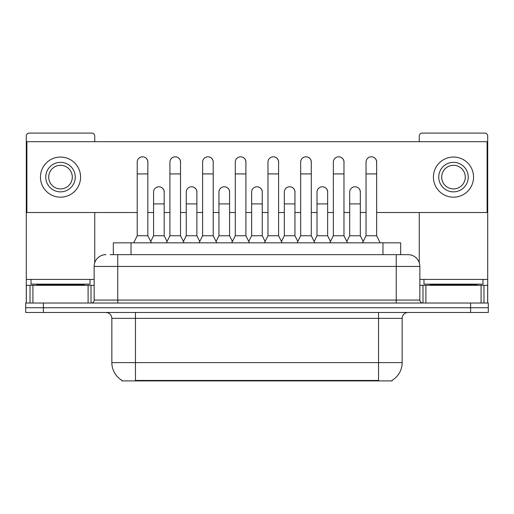 <?xml version="1.0" encoding="UTF-8"?>
<svg xmlns="http://www.w3.org/2000/svg" width="514" height="514" viewBox="0 0 514 514"><rect width="100%" height="100%" fill="white"/><g stroke="black" fill="none" stroke-linecap="round" stroke-linejoin="round"><path stroke-width="0.77" d="M110.08 254.642L117.751 254.642L110.08 254.642L113.331 254.642L113.331 242.839L400.669 242.839L400.669 254.642M392.124 380.328L392.124 380.913L121.876 380.913L121.876 380.328M122.056 380.437A20.65 20.65 0 0 1 111.846 362.621L135.452 362.621L135.452 380.437L378.548 380.437L378.548 362.621L402.154 362.621L402.154 318.365A5.898 5.898 0 0 1 408.052 312.467M111.846 362.621L111.846 318.365C111.499 314.78 109.533 312.814 105.948 312.467M391.944 380.437A20.65 20.65 0 0 0 402.154 362.621M43.401 303.022L488.3 303.022L488.3 307.745L25.7 307.745L25.7 312.467L43.401 312.467L43.401 307.745L25.7 307.745L25.7 303.022L43.401 303.022L43.401 307.745L488.3 307.745L488.3 312.467L43.401 312.467M105.948 254.642A11.803 11.803 0 0 0 94.146 266.438L94.146 300.073A2.949 2.949 0 0 1 91.196 303.022M419.854 266.438L117.751 266.438L117.751 254.642L408.052 254.642A11.803 11.803 0 0 1 419.854 266.438L419.854 300.073C420.015 301.846 420.998 302.83 422.804 303.022M117.751 303.022L117.751 300.073L396.249 300.073L396.249 254.642L407.872 254.642M133.679 242.839L137.219 235.759L147.839 235.759L151.379 242.839M147.839 235.759L147.839 162.122A5.313 5.313 0 0 0 142.532 156.809A5.313 5.313 0 0 1 142.866 156.821M137.219 235.759L137.219 173.918L147.839 173.918M137.219 173.918L137.219 162.122A5.313 5.313 0 0 1 142.532 156.809M150.705 241.484L153.564 235.759L164.184 235.759L167.044 241.484M164.184 235.759L164.184 192.095A5.313 5.313 0 0 0 159.205 186.794A5.313 5.313 0 0 1 164.184 192.095M153.564 235.759L153.564 203.897L164.184 203.897M153.564 203.897L153.564 192.095A5.313 5.313 0 0 1 159.205 186.794M166.369 242.839L169.909 235.759L180.53 235.759L184.07 242.839M180.53 235.759L180.53 162.122A5.313 5.313 0 0 0 175.216 156.809A5.313 5.313 0 0 1 175.55 156.821M169.909 235.759L169.909 173.918L180.53 173.918M169.909 173.918L169.909 162.122A5.313 5.313 0 0 1 175.216 156.809M199.059 242.839L202.6 235.759L213.22 235.759L216.76 242.839M213.22 235.759L213.22 162.122A5.313 5.313 0 0 0 207.907 156.809A5.313 5.313 0 0 1 208.241 156.821M202.6 235.759L202.6 173.918L213.22 173.918M202.6 173.918L202.6 162.122A5.313 5.313 0 0 1 207.907 156.809M231.743 242.839L235.283 235.759L245.904 235.759L249.444 242.839M245.904 235.759L245.904 162.122A5.313 5.313 0 0 0 240.597 156.809A5.313 5.313 0 0 1 240.931 156.821M235.283 235.759L235.283 173.918L245.904 173.918M235.283 173.918L235.283 162.122A5.313 5.313 0 0 1 240.597 156.809M264.434 242.839L267.974 235.759L278.594 235.759L282.135 242.839M278.594 235.759L278.594 162.122A5.313 5.313 0 0 0 273.287 156.809A5.313 5.313 0 0 1 273.621 156.821M267.974 235.759L267.974 173.918L278.594 173.918M267.974 173.918L267.974 162.122A5.313 5.313 0 0 1 273.287 156.809M183.389 241.484L186.254 235.759L196.875 235.759L199.734 241.484M196.875 235.759L196.875 192.095A5.313 5.313 0 0 0 191.895 186.794A5.313 5.313 0 0 1 196.875 192.095M186.254 235.759L186.254 203.897L196.875 203.897M186.254 203.897L186.254 192.095A5.313 5.313 0 0 1 191.895 186.794M216.079 241.484L218.945 235.759L229.565 235.759L232.424 241.484M229.565 235.759L229.565 192.095A5.313 5.313 0 0 0 224.586 186.794A5.313 5.313 0 0 1 229.565 192.095M218.945 235.759L218.945 203.897L229.565 203.897M218.945 203.897L218.945 192.095A5.313 5.313 0 0 1 224.586 186.794M248.77 241.484L251.629 235.759L262.249 235.759L265.115 241.484M262.249 235.759L262.249 192.095A5.313 5.313 0 0 0 257.276 186.794A5.313 5.313 0 0 1 262.249 192.095M251.629 235.759L251.629 203.897L262.249 203.897M251.629 203.897L251.629 192.095A5.313 5.313 0 0 1 257.276 186.794M90.014 279.423L31.013 279.423L31.013 284.139L90.014 284.139L90.014 279.423L94.146 279.423M84.116 285.321L84.116 284.73A0.591 0.591 0 0 1 84.707 284.139M84.116 284.73L36.912 284.73A0.591 0.591 0 0 0 36.321 284.139M36.912 284.73L36.912 285.321M482.987 279.423L423.986 279.423L423.986 284.139L482.987 284.139L482.987 279.423L487.709 279.423L487.709 303.022L487.709 285.321L483.976 285.321L483.976 303.022M477.088 285.321L477.088 284.73A0.591 0.591 0 0 1 477.679 284.139M477.088 284.73L429.884 284.73A0.591 0.591 0 0 0 429.293 284.139M429.884 284.73L429.884 285.321M88.1 303.022L88.1 285.321L32.928 285.321L32.928 303.022M94.737 141.703L94.737 136.037A2.949 2.949 0 0 0 91.788 133.087L29.24 133.087A2.949 2.949 0 0 0 26.291 136.037L26.291 285.321L32.928 285.321M94.737 212.513L94.737 262.757M88.1 285.321L94.146 285.321M26.291 303.022L26.291 285.321M481.072 303.022L481.072 285.321L425.9 285.321L425.9 303.022M487.709 279.423L487.709 136.037A2.949 2.949 0 0 0 484.76 133.087L422.212 133.087A2.949 2.949 0 0 0 419.263 136.037L419.263 141.703M419.263 212.513L419.263 262.757M419.854 285.321L425.9 285.321M481.072 285.321L483.976 285.321M360.32 192.885A5.313 5.313 0 0 0 355.039 186.781M327.63 192.885A5.313 5.313 0 0 0 322.349 186.781M294.94 192.885A5.313 5.313 0 0 0 289.658 186.781M371.41 156.809A5.313 5.313 0 0 0 371.384 156.809A5.313 5.313 0 0 1 376.659 162.912M343.975 162.912A5.313 5.313 0 0 0 338.694 156.809M262.249 192.885A5.313 5.313 0 0 0 256.968 186.781M224.31 186.781A5.313 5.313 0 0 0 224.284 186.781A5.313 5.313 0 0 1 229.565 192.885M196.875 192.885A5.313 5.313 0 0 0 191.593 186.781M278.594 162.912A5.313 5.313 0 0 0 273.313 156.809M245.904 162.912A5.313 5.313 0 0 0 240.629 156.809M213.22 162.912A5.313 5.313 0 0 0 207.939 156.809M180.53 162.912A5.313 5.313 0 0 0 175.248 156.809M311.285 162.912A5.313 5.313 0 0 0 306.003 156.809M164.184 192.885A5.313 5.313 0 0 0 158.903 186.781M147.839 162.912A5.313 5.313 0 0 0 142.558 156.809M376.659 212.513L487.118 212.513L487.118 141.703L26.882 141.703L26.882 212.513L137.219 212.513M147.839 212.513L153.564 212.513M164.184 212.513L169.909 212.513M180.53 212.513L186.254 212.513M196.875 212.513L202.6 212.513M213.22 212.513L218.945 212.513M229.565 212.513L235.283 212.513M245.904 212.513L251.629 212.513M262.249 212.513L267.974 212.513M278.594 212.513L284.319 212.513M294.94 212.513L300.664 212.513M311.285 212.513L317.009 212.513M327.63 212.513L333.355 212.513M343.975 212.513L349.7 212.513M360.32 212.513L366.039 212.513M60.511 162.353A14.752 14.752 0 0 0 45.759 177.105A14.752 14.752 0 0 0 60.511 191.857A14.752 14.752 0 0 0 75.262 177.105A14.752 14.752 0 0 0 60.511 162.353M60.511 165.309A11.803 11.803 0 0 0 48.714 177.105A11.803 11.803 0 0 0 60.511 188.908A11.803 11.803 0 0 0 72.313 177.105A11.803 11.803 0 0 0 60.511 165.309M60.511 197.17A20.059 20.059 0 0 0 80.576 177.105A20.059 20.059 0 0 0 60.511 157.046A20.059 20.059 0 0 0 40.452 177.105A20.059 20.059 0 0 0 60.511 197.17M453.489 162.353A14.752 14.752 0 0 0 438.738 177.105A14.752 14.752 0 0 0 453.489 191.857A14.752 14.752 0 0 0 468.241 177.105A14.752 14.752 0 0 0 453.489 162.353M453.489 165.309A11.803 11.803 0 0 0 441.687 177.105A11.803 11.803 0 0 0 453.489 188.908A11.803 11.803 0 0 0 465.286 177.105A11.803 11.803 0 0 0 453.489 165.309M453.489 197.17A20.059 20.059 0 0 0 473.548 177.105A20.059 20.059 0 0 0 453.489 157.046A20.059 20.059 0 0 0 433.424 177.105A20.059 20.059 0 0 0 453.489 197.17M297.124 242.839L300.664 235.759L311.285 235.759L314.825 242.839M311.285 235.759L311.285 162.122A5.313 5.313 0 0 0 305.971 156.809A5.313 5.313 0 0 1 306.305 156.821M300.664 235.759L300.664 173.918L311.285 173.918M300.664 173.918L300.664 162.122A5.313 5.313 0 0 1 305.971 156.809M329.815 242.839L333.355 235.759L343.975 235.759L347.515 242.839M343.975 235.759L343.975 162.122A5.313 5.313 0 0 0 338.662 156.809A5.313 5.313 0 0 1 338.996 156.821M333.355 235.759L333.355 173.918L343.975 173.918M333.355 173.918L333.355 162.122A5.313 5.313 0 0 1 338.662 156.809M362.498 242.839L366.039 235.759L376.659 235.759L380.206 242.839M376.659 235.759L376.659 162.122A5.313 5.313 0 0 0 371.352 156.809A5.313 5.313 0 0 1 371.686 156.821M366.039 235.759L366.039 173.918L376.659 173.918M366.039 173.918L366.039 162.122A5.313 5.313 0 0 1 371.352 156.809M281.46 241.484L284.319 235.759L294.94 235.759L297.805 241.484M294.94 235.759L294.94 192.095A5.313 5.313 0 0 0 289.96 186.794A5.313 5.313 0 0 1 294.94 192.095M284.319 235.759L284.319 203.897L294.94 203.897M284.319 203.897L284.319 192.095A5.313 5.313 0 0 1 289.96 186.794M314.144 241.484L317.009 235.759L327.63 235.759L330.489 241.484M327.63 235.759L327.63 192.095A5.313 5.313 0 0 0 322.651 186.794A5.313 5.313 0 0 1 327.63 192.095M317.009 235.759L317.009 203.897L327.63 203.897M317.009 203.897L317.009 192.095A5.313 5.313 0 0 1 322.651 186.794M346.834 241.484L349.7 235.759L360.32 235.759L363.18 241.484M360.32 235.759L360.32 192.095A5.313 5.313 0 0 0 355.341 186.794A5.313 5.313 0 0 1 360.32 192.095M349.7 235.759L349.7 203.897L360.32 203.897M349.7 203.897L349.7 192.095A5.313 5.313 0 0 1 355.341 186.794M376.19 380.913L376.19 380.328M137.81 380.913L137.81 380.328M131.031 254.642L131.031 242.839M382.969 254.642L382.969 242.839M378.548 312.467L378.548 318.365L111.846 318.365M402.154 318.365L378.548 318.365L378.548 362.621L135.452 362.621L135.452 312.467M470.599 312.467L470.599 303.022M94.146 300.073L117.751 300.073L117.751 266.438L94.146 266.438M396.249 303.022L396.249 300.073L419.854 300.073M31.013 279.423L26.291 279.423M91.004 285.321L91.004 303.022M26.336 285.321L26.336 303.022M30.024 303.022L30.024 285.321M423.986 279.423L419.854 279.423M487.664 303.022L487.664 285.321M422.996 303.022L422.996 285.321"/></g></svg>
